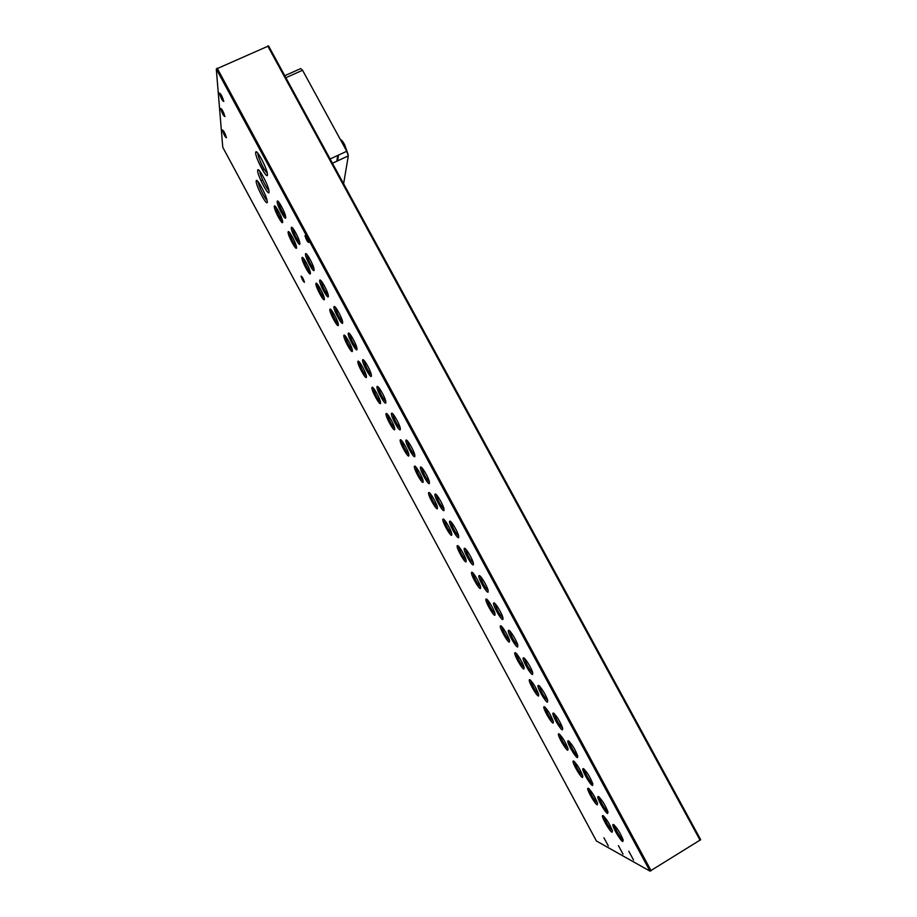 <?xml version="1.0" encoding="UTF-8"?>
<svg xmlns="http://www.w3.org/2000/svg" width="917" height="917" viewBox="0 0 917 917"><rect width="100%" height="100%" fill="white"/><g stroke="black" fill="none" stroke-linecap="round" stroke-linejoin="round"><path stroke-width="1.38" d="M226.453 137.653L226.465 137.745C225.181 137.172 223.817 134.604 222.373 130.065L222.361 129.95C223.645 130.546 225.009 133.114 226.453 137.653M224.894 116.448L224.906 116.551C223.576 116.035 222.155 113.376 220.642 108.561L220.63 108.447C221.971 108.974 223.393 111.645 224.894 116.448M223.782 101.329L223.794 101.443C222.43 100.973 220.963 98.234 219.404 93.225L219.404 93.087C220.768 93.58 222.235 96.331 223.782 101.329M608.338 845.978L603.913 837.771L608.338 845.978M623.044 854.174L618.425 845.612L623.044 854.174M633.567 860.043L628.798 851.217L633.567 860.043M267.443 174.62C267.672 180.867 255.488 158.32 255.648 152.784L255.809 151.958C256.863 149.402 266.068 166.39 267.26 173.107L267.443 174.62M257.895 153.299L257.895 153.517C257.723 157.002 264.715 171.605 267.248 173.095M267.271 201.889C267.489 207.483 255.992 186.151 256.152 181.257L256.279 180.569C257.207 178.196 266.068 194.599 267.122 200.628L267.271 201.889M258.262 181.944L258.262 181.956C258.113 184.993 264.6 198.542 267.042 200.273M269.094 191.882C269.3 197.751 257.459 175.823 257.643 170.665L257.78 169.92C258.777 167.456 267.81 184.122 268.933 190.484L269.094 191.882M259.82 171.273L259.82 171.376C259.649 174.608 266.4 188.684 268.887 190.3M282.688 222.074C282.723 226.144 274 209.982 274.275 206.508L274.378 206.061C275.077 204.216 281.737 216.366 282.562 221.008L282.688 222.074M275.742 206.875L275.742 207.07C277.083 212.48 279.353 217.134 282.562 221.043M296.546 247.75C296.455 251.602 287.709 235.394 288.11 232.139L288.202 231.76C288.889 229.88 295.572 241.95 296.42 246.604L296.546 247.75M289.577 232.551L289.577 232.758C290.93 238.179 293.211 242.81 296.432 246.662M310.439 273.507C310.233 277.14 301.464 260.887 301.991 257.837L302.071 257.528C302.748 255.614 309.465 267.615 310.324 272.292L310.439 273.507M303.447 258.319L303.447 258.525C304.811 263.958 307.115 268.566 310.336 272.372M324.377 299.332C324.056 302.748 315.265 286.448 315.907 283.628L315.975 283.376C316.64 281.416 323.392 293.36 324.263 298.048L324.377 299.332M317.362 284.121L317.351 284.362C318.749 289.795 321.053 294.391 324.286 298.151M338.362 325.237C337.915 328.435 329.1 312.089 329.856 309.476L329.925 309.293C330.567 307.298 337.364 319.196 338.258 323.896L338.362 325.237M331.312 310.015L331.301 310.278C332.711 315.712 335.037 320.297 338.281 324.01M352.38 351.222C351.819 354.191 342.969 337.8 343.852 335.416L343.909 335.278C344.54 333.249 351.383 345.101 352.288 349.813L352.38 351.222M345.296 335.989L345.296 336.252C346.718 341.709 349.056 346.271 352.311 349.939M366.445 377.277C365.757 380.028 356.885 363.59 357.894 361.424L357.928 361.332C358.547 359.281 365.436 371.098 366.364 375.821L366.445 377.277M359.326 362.032L359.315 362.307C360.771 367.763 363.132 372.313 366.387 375.959M380.555 403.411C379.741 405.944 370.846 389.45 371.97 387.513L371.993 387.467C372.6 385.381 379.535 397.176 380.475 401.91L380.555 403.411M373.391 388.143L373.391 388.441C374.858 393.897 377.231 398.437 380.509 402.047M394.7 429.615C393.771 431.93 384.853 415.424 386.091 413.682L386.091 413.67C386.71 411.584 393.691 423.345 394.642 428.079L394.7 429.615M387.501 414.335L387.49 414.633C388.991 420.101 391.376 424.64 394.665 428.228M408.89 455.898C407.847 457.973 399.021 441.696 400.236 439.954L400.259 439.908C400.958 438.028 407.893 449.662 408.844 454.339L408.89 455.898M401.646 440.607L401.646 440.905C403.159 446.384 405.566 450.912 408.879 454.477M423.115 482.273C421.98 484.107 413.223 468.048 414.415 466.306L414.461 466.226C415.252 464.541 422.141 476.061 423.092 480.68L423.115 482.273M415.837 466.948L415.825 467.257C417.373 472.736 419.803 477.253 423.127 480.817M437.386 508.717C436.148 510.31 427.46 494.469 428.629 492.738L428.709 492.624C429.58 491.134 436.435 502.539 437.386 507.101L437.386 508.717M430.062 493.369L430.05 493.678C431.62 499.169 434.073 503.685 437.42 507.227M451.703 535.23C450.362 536.605 441.742 520.959 442.9 519.24L442.991 519.102C443.966 517.796 450.774 529.098 451.726 533.602L451.703 535.23M444.332 519.859L444.321 520.168C445.914 525.67 448.39 530.186 451.76 533.728M466.065 561.834C464.621 562.981 456.07 547.518 457.193 545.81L457.331 545.649C458.374 544.538 465.16 555.748 466.111 560.195L466.065 561.834M458.638 546.429L458.626 546.738C460.242 552.24 462.753 556.768 466.134 560.298M480.462 588.519C478.915 589.436 470.432 574.157 471.544 572.46L471.705 572.288C472.84 571.348 479.591 582.478 480.542 586.869L480.462 588.519M472.989 573.068L472.977 573.377C474.616 578.891 477.149 583.418 480.565 586.96M494.905 615.273C493.266 615.983 484.829 600.864 485.918 599.179L486.125 598.996C487.34 598.239 494.057 609.289 495.02 613.633L494.905 615.273M487.374 599.798L487.374 600.096C489.036 605.61 491.592 610.149 495.031 613.714M509.393 642.118C507.663 642.611 499.272 627.652 500.35 625.979L500.579 625.784C501.874 625.211 508.58 636.192 509.531 640.479L509.393 642.118M501.805 626.586L501.805 626.884C503.49 632.409 506.081 636.96 509.554 640.536M523.916 669.032C522.094 669.318 513.761 654.509 514.815 652.858L515.079 652.652C516.466 652.262 523.137 663.174 524.1 667.416L523.916 669.032M516.271 653.466L516.271 653.752C517.99 659.289 520.604 663.851 524.111 667.45M538.497 696.037C536.571 696.106 528.284 681.434 529.315 679.806L529.625 679.612C532.903 682.34 535.929 687.292 538.715 694.433L538.497 696.037M530.783 680.414L530.794 680.689C532.536 686.248 535.173 690.822 538.715 694.444M553.111 723.112C551.094 722.986 542.853 708.44 543.873 706.835L544.217 706.64C547.564 709.506 550.613 714.481 553.364 721.541L553.111 723.112M545.34 707.454L545.34 707.718C547.117 713.277 549.787 717.873 553.364 721.519M567.772 750.278C565.663 749.946 557.456 735.526 558.464 733.932L558.854 733.749C562.259 736.764 565.331 741.75 568.07 748.731L567.772 750.278M559.943 734.551L559.943 734.815C561.743 740.374 564.448 745.005 568.059 748.685M582.478 777.524C580.278 776.986 572.105 762.68 573.091 761.11L573.526 760.95C576.999 764.09 580.094 769.111 582.822 776.011L582.478 777.524M574.581 761.74L574.581 761.981C576.415 767.563 579.154 772.206 582.799 775.931M597.231 804.851C594.938 804.117 586.8 789.915 587.774 788.368L588.256 788.219C591.786 791.509 594.904 796.552 597.609 803.384L597.231 804.851M589.264 789.01L589.264 789.228C591.133 794.821 593.895 799.498 597.575 803.258M612.017 832.258C609.645 831.329 601.529 817.23 602.492 815.706L603.019 815.58C606.607 818.996 609.759 824.085 612.453 830.836L612.017 832.258M603.982 816.359L603.994 816.566C605.885 822.159 608.693 826.87 612.407 830.687M285.737 217.535C285.737 221.731 276.831 205.225 277.14 201.625L277.243 201.167C277.977 199.264 284.728 211.552 285.6 216.378L285.737 217.535M278.642 201.969L278.63 202.221C280.017 207.838 282.344 212.606 285.623 216.504M299.905 243.784C299.79 247.75 290.849 231.187 291.285 227.817L291.377 227.427C292.099 225.479 298.885 237.686 299.767 242.535L299.905 243.784M292.787 228.207L292.775 228.471C294.174 234.11 296.523 238.844 299.802 242.696M314.118 270.102C313.878 273.839 304.914 257.23 305.476 254.089L305.556 253.768C306.267 251.785 313.087 263.913 313.992 268.773L314.118 270.102M306.977 254.525L306.966 254.811C308.376 260.451 310.737 265.162 314.027 268.956M328.378 296.5C328.011 300.008 319.013 283.353 319.701 280.442L319.781 280.178C320.469 278.16 327.323 290.231 328.252 295.102L328.378 296.5M321.202 280.923L321.179 281.221C322.624 286.861 324.996 291.56 328.286 295.308M342.671 322.967C342.179 326.257 333.158 309.556 333.971 306.863L334.04 306.668C334.716 304.616 341.617 316.629 342.557 321.523L342.671 322.967M335.462 307.378L335.45 307.699C336.906 313.35 339.29 318.027 342.603 321.729M357.011 349.526C356.392 352.587 347.348 335.828 348.288 333.375L348.334 333.238C349.01 331.14 355.956 343.118 356.908 348.013L357.011 349.526M349.767 333.926L349.755 334.258C351.234 339.92 353.63 344.574 356.954 348.242M371.396 376.165C370.651 378.985 361.573 362.181 362.651 359.957L362.685 359.877C363.327 357.745 370.33 369.689 371.305 374.594L371.396 376.165M364.118 360.553L364.106 360.897C365.608 366.559 368.026 371.202 371.351 374.835M385.828 402.884C384.945 405.474 375.855 388.613 377.047 386.63L377.059 386.596C377.701 384.429 384.762 396.35 385.748 401.268L385.828 402.884M378.503 387.249L378.492 387.604C380.016 393.278 382.446 397.909 385.793 401.508M400.293 429.672C399.296 432.033 390.206 415.218 391.49 413.384L391.49 413.372C392.155 411.252 399.239 423.115 400.236 428.033L400.293 429.672M392.935 414.025L392.923 414.392C394.47 420.066 396.923 424.697 400.282 428.262M414.816 456.551C413.705 458.66 404.695 442.086 405.956 440.252L405.979 440.206C406.735 438.292 413.773 450.029 414.771 454.878L414.816 456.551M407.4 440.882L407.389 441.249C408.959 446.934 411.446 451.554 414.816 455.107M429.374 483.511C428.159 485.368 419.229 469.023 420.456 467.2L420.513 467.108C421.362 465.4 428.354 477.012 429.351 481.803L429.374 483.511M421.923 467.819L421.9 468.197C423.505 473.883 426.004 478.502 429.408 482.033M443.977 510.551C442.647 512.167 433.798 496.04 435.002 494.229L435.094 494.103C436.022 492.601 442.98 504.098 443.977 508.82L443.977 510.551M436.469 494.836L436.458 495.203C438.085 500.911 440.607 505.519 444.034 509.05M458.626 537.671C457.193 539.058 448.413 523.126 449.594 521.326L449.708 521.177C450.728 519.87 457.652 531.264 458.649 535.929L458.626 537.671M451.072 521.922L451.049 522.3C452.711 528.009 455.256 532.617 458.706 536.147M473.31 564.883C471.785 566.03 463.062 550.292 464.231 548.504L464.38 548.332C465.492 547.22 472.37 558.522 473.378 563.13L473.31 564.883M465.71 549.1L465.698 549.466C467.372 555.186 469.951 559.806 473.424 563.325M488.05 592.164C486.423 593.081 477.757 577.538 478.903 575.761L479.087 575.567C480.279 574.638 487.133 585.86 488.142 590.422L488.05 592.164M480.382 576.346L480.382 576.713C482.078 582.444 484.692 587.063 488.188 590.594M502.837 619.537C501.106 620.224 492.498 604.853 493.621 603.088L493.839 602.893C495.123 602.148 501.954 613.301 502.952 617.794L502.837 619.537M495.111 603.684L495.1 604.039C496.842 609.771 499.467 614.413 502.997 617.955M517.658 646.989C515.824 647.459 507.284 632.249 508.385 630.506L508.637 630.288C510.012 629.738 516.81 640.823 517.818 645.259L517.658 646.989M509.875 631.091L509.875 631.446C511.64 637.189 514.299 641.831 517.853 645.396M532.536 674.534C530.599 674.774 522.105 659.724 523.194 657.993L523.481 657.776C524.937 657.409 531.722 668.436 532.731 672.814L532.536 674.534M524.684 658.578L524.684 658.933C526.473 664.676 529.166 669.341 532.754 672.929M547.449 702.158C545.42 702.181 536.972 687.269 538.038 685.561L538.371 685.354C539.907 685.159 546.681 696.129 547.69 700.462L547.449 702.158M539.54 686.157L539.54 686.489C541.362 692.255 544.09 696.931 547.713 700.542M562.419 729.863C560.298 729.68 551.885 714.893 552.928 713.208L553.306 713.013C556.745 715.925 559.874 720.991 562.694 728.19L562.419 729.863M554.441 713.804L554.441 714.137C556.287 719.902 559.049 724.602 562.706 728.247M577.423 757.66C575.211 757.259 566.832 742.61 567.864 740.947L568.288 740.753C571.795 743.813 574.948 748.902 577.744 756.021L577.423 757.66M569.377 741.544L569.388 741.853C569.446 744.547 575.876 755.448 577.756 756.044M592.485 785.537C590.17 784.929 581.825 770.395 582.845 768.755L583.327 768.572C586.891 771.782 590.067 776.905 592.852 783.943L592.485 785.537M584.37 769.363L584.37 769.65C584.438 772.343 590.949 783.313 592.852 783.932M607.581 813.505C605.186 812.691 596.875 798.26 597.873 796.644L598.4 796.483C602.022 799.842 605.231 804.988 608.005 811.946L607.581 813.505M599.397 797.263L599.409 797.538C599.477 800.209 606.08 811.258 607.994 811.9M622.735 841.554C620.236 840.545 611.96 826.194 612.934 824.612L613.519 824.486C617.21 827.982 620.442 833.163 623.205 840.052L622.735 841.554M614.47 825.243L614.482 825.506C614.562 828.143 621.164 839.158 623.136 839.949M308.708 242.443C307.424 241.893 306.186 239.658 305.017 235.749L305.017 235.635C306.301 236.173 307.527 238.397 308.708 242.317L308.708 242.443M304.433 282.276C303.275 281.611 302.163 279.582 301.097 276.189L301.108 276.109C302.255 276.739 303.367 278.768 304.433 282.184L304.433 282.276M348.047 154.308L344.528 144.473C342.729 141.275 341.365 139.682 340.448 139.693M596.417 840.992L649.993 871.127L700.691 839.708L268.578 45.942L216.297 68.993L222.762 147.282L596.417 840.992L222.739 147.224M310.404 273.69L309.006 272.303M285.863 77.704L302.564 70.265L300.719 68.592L284.763 75.687M302.564 70.265L346.764 151.259L330.109 158.973M332.447 163.272L348.3 155.924L346.764 151.259M348.3 155.924L343.611 183.778M336.848 161.232L337.697 155.454M338.339 156.234L337.651 160.865M649.993 871.127L216.297 68.993M651.139 870.76L217.157 68.179M700.129 840.316L267.741 45.988M257.322 180.878L258.365 182.815L257.299 180.867M387.192 414.025L386.091 413.682M401.348 440.298L400.236 439.954M415.539 466.65L414.415 466.306M429.775 493.071L428.629 492.738M444.046 519.572L442.9 519.24M458.351 546.142L457.193 545.81M472.702 572.793L471.544 572.46M487.087 599.512L485.918 599.179M501.507 626.311L500.35 625.979M515.973 653.179L514.815 652.858M530.485 680.127L529.315 679.806M545.03 707.145L543.873 706.835M559.611 734.242L558.464 733.932M574.237 761.419L573.091 761.11M588.909 788.677L587.774 788.368M603.615 816.004L602.492 815.706M392.671 413.762L391.49 413.384M407.148 440.618L405.956 440.252M421.66 467.567L420.456 467.2M436.228 494.584L435.002 494.229M450.82 521.681L449.594 521.326M465.458 548.859L464.231 548.504M480.141 576.117L478.903 575.761M494.859 603.443L493.621 603.088M509.623 630.85L508.385 630.506M524.432 658.337L523.194 657.993M539.276 685.905L538.038 685.561M554.166 713.552L552.928 713.208M569.09 741.268L567.864 740.947M584.06 769.076L582.845 768.755M599.076 796.965L597.873 796.644M614.138 824.933L612.934 824.612M262.95 169.943L258.044 160.865M257.184 152.486L255.809 151.958M257.459 181.016L256.279 180.569M259.064 170.402L257.78 169.92M275.318 206.405L274.378 206.061M289.176 232.104L288.202 231.76M303.068 257.883L302.071 257.528M316.995 283.72L315.975 283.376M330.957 309.637L329.925 309.293M344.964 335.622L343.909 335.278M358.994 361.688L357.928 361.332M373.081 387.822L371.993 387.467M278.252 201.534L277.243 201.167M292.42 227.806L291.377 227.427M306.622 254.147L305.556 253.768M320.858 280.556L319.781 280.178M335.141 307.046L334.04 306.668M349.469 333.616L348.334 333.238M363.831 360.255L362.685 359.877M378.228 386.963L377.059 386.596M260.967 180.695L262.629 179.938M262.594 170.103L264.337 169.301M327.312 296.432L328.378 295.916M341.124 322.348L342.5 321.672M355.028 348.322L356.289 347.692M268.578 45.942L700.691 839.708M332.435 163.249L348.311 155.879"/></g></svg>
